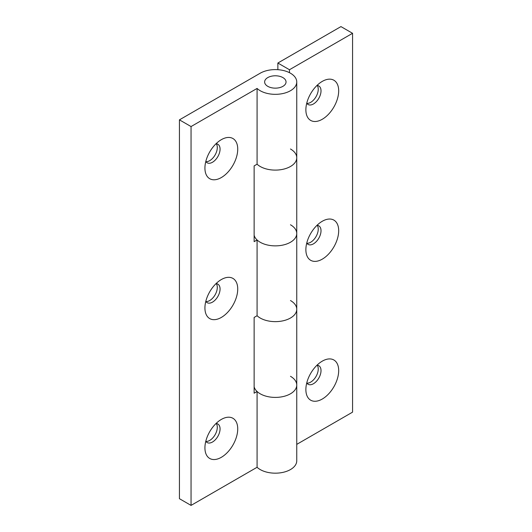 <?xml version="1.0" encoding="UTF-8"?>
<svg xmlns="http://www.w3.org/2000/svg" width="532" height="532" viewBox="0 0 532 532"><rect width="100%" height="100%" fill="white"/><g stroke="black" fill="none" stroke-linecap="round" stroke-linejoin="round"><path stroke-width="0.8" d="M322.279 361.148L322.279 361.148A23.202 13.393 120 0 0 305.873 389.564A23.202 13.393 120 0 0 322.279 399.033A23.202 13.393 120 0 0 338.685 370.618A23.202 13.393 120 0 0 322.279 361.148M306.751 382.94A10.707 6.185 120 0 0 308.095 384.264A10.707 6.185 120 0 0 313.448 383.732A10.707 6.185 120 0 0 320.444 374.295A10.707 6.185 120 0 0 318.801 365.717A10.707 6.185 120 0 0 316.986 365.218M306.891 383.146A10.707 6.185 120 0 0 310.668 382.129A10.707 6.185 120 0 0 317.232 365.231M322.279 221.265L322.279 221.265A23.202 13.393 120 0 0 305.873 249.681A23.202 13.393 120 0 0 322.279 259.151A23.202 13.393 120 0 0 338.685 230.742A23.202 13.393 120 0 0 322.279 221.265M306.751 243.058A10.707 6.185 120 0 0 308.095 244.381A10.707 6.185 120 0 0 313.448 243.856A10.707 6.185 120 0 0 320.444 234.419A10.707 6.185 120 0 0 318.801 225.834A10.707 6.185 120 0 0 316.986 225.335M306.891 243.264A10.707 6.185 120 0 0 310.668 242.253A10.707 6.185 120 0 0 317.232 225.355M322.279 81.389L322.279 81.389A23.202 13.393 120 0 0 305.873 109.798A23.202 13.393 120 0 0 322.279 119.268A23.202 13.393 120 0 0 338.685 90.859A23.202 13.393 120 0 0 322.279 81.389M306.751 103.181A10.707 6.185 120 0 0 308.095 104.505A10.707 6.185 120 0 0 313.448 103.973A10.707 6.185 120 0 0 320.444 94.536A10.707 6.185 120 0 0 318.801 85.958A10.707 6.185 120 0 0 316.986 85.459M306.891 103.381A10.707 6.185 120 0 0 310.668 102.37A10.707 6.185 120 0 0 317.232 85.472M290.479 300.533A21.413 12.362 180 0 1 296.75 309.278A21.413 12.362 180 0 1 283.536 320.696A21.413 12.362 180 0 1 260.195 318.016A21.413 12.362 180 0 1 257.082 315.735A21.413 12.362 0 0 0 260.195 318.016A21.413 12.362 0 0 0 283.536 320.696A21.413 12.362 0 0 0 296.75 309.278L296.75 385.042A21.413 12.362 180 0 1 283.536 396.466A21.413 12.362 180 0 1 260.195 393.786A21.413 12.362 0 0 0 283.536 396.466A21.413 12.362 0 0 0 296.75 385.042L296.75 460.812A21.413 12.362 0 0 1 283.536 472.236A21.413 12.362 0 0 1 260.195 469.557A21.413 12.362 0 0 1 257.082 467.276L257.082 391.505L254.136 393.201L254.136 317.438L257.082 315.735L257.082 239.965L254.136 241.668L254.136 165.898L257.082 164.202A21.413 12.362 0 0 0 260.195 166.483A21.413 12.362 180 0 1 257.082 164.202L257.082 88.432A21.413 12.362 0 0 0 260.195 90.713A21.413 12.362 0 0 0 283.536 93.393A21.413 12.362 0 0 0 296.75 81.968A21.413 12.362 0 0 0 290.479 73.223A21.413 12.362 0 0 0 260.195 73.223L179.437 119.853L191.048 126.556L257.082 88.432M290.479 148.993A21.413 12.362 180 0 1 296.75 157.738A21.413 12.362 180 0 1 283.536 169.163A21.413 12.362 180 0 1 260.195 166.483A21.413 12.362 0 0 0 283.536 169.163A21.413 12.362 0 0 0 296.75 157.738L296.75 233.508A21.413 12.362 180 0 1 283.536 244.926A21.413 12.362 180 0 1 260.195 242.246A21.413 12.362 0 0 0 283.536 244.926A21.413 12.362 0 0 0 296.75 233.508L296.75 309.278M254.136 235.257A21.413 12.362 0 0 0 260.195 242.246A21.413 12.362 180 0 1 257.082 239.965M277.864 63.029L289.468 69.732L352.563 33.303L340.952 26.6L277.864 63.029L277.864 69.692M296.75 444.373L352.563 412.147L352.563 33.303M254.136 386.791A21.413 12.362 0 0 0 260.195 393.786A21.413 12.362 180 0 1 257.082 391.505M289.468 69.732L289.468 72.678M221.332 419.429L221.332 419.429A23.202 13.393 120 0 0 204.926 447.844A23.202 13.393 120 0 0 221.332 457.314A23.202 13.393 120 0 0 237.731 428.905A23.202 13.393 120 0 0 221.332 419.429M205.804 441.228A10.707 6.185 120 0 0 207.141 442.544A10.707 6.185 120 0 0 212.494 442.019A10.707 6.185 120 0 0 219.49 432.583A10.707 6.185 120 0 0 217.847 424.004A10.707 6.185 120 0 0 216.032 423.505M205.937 441.427A10.707 6.185 120 0 0 209.721 440.416A10.707 6.185 120 0 0 216.278 423.519M221.332 279.553L221.332 279.553A23.202 13.393 120 0 0 204.926 307.962A23.202 13.393 120 0 0 221.332 317.438A23.202 13.393 120 0 0 237.731 289.022A23.202 13.393 120 0 0 221.332 279.553M205.804 301.345A10.707 6.185 120 0 0 207.141 302.668A10.707 6.185 120 0 0 212.494 302.136A10.707 6.185 120 0 0 219.49 292.7A10.707 6.185 120 0 0 217.847 284.121A10.707 6.185 120 0 0 216.032 283.623M205.937 301.544A10.707 6.185 120 0 0 209.721 300.533A10.707 6.185 120 0 0 216.278 283.636M221.332 139.67L221.332 139.67A23.202 13.393 120 0 0 204.926 168.085A23.202 13.393 120 0 0 221.332 177.555A23.202 13.393 120 0 0 237.731 149.14A23.202 13.393 120 0 0 221.332 139.67M205.804 161.462A10.707 6.185 120 0 0 207.141 162.785A10.707 6.185 120 0 0 212.494 162.253A10.707 6.185 120 0 0 219.49 152.817A10.707 6.185 120 0 0 217.847 144.239A10.707 6.185 120 0 0 216.032 143.74M205.937 161.668A10.707 6.185 120 0 0 209.721 160.651A10.707 6.185 120 0 0 216.278 143.753M282.911 77.599A10.707 6.185 0 0 0 271.24 76.256A10.707 6.185 0 0 0 264.63 81.968A10.707 6.185 0 0 0 267.769 86.337A10.707 6.185 0 0 0 279.433 87.68A10.707 6.185 0 0 0 286.043 81.968A10.707 6.185 0 0 0 282.911 77.599A10.707 6.185 0 0 0 271.24 76.256A10.707 6.185 0 0 0 264.63 81.968A10.707 6.185 0 0 0 267.769 86.337A10.707 6.185 0 0 0 279.433 87.68A10.707 6.185 0 0 0 286.043 81.968A10.707 6.185 0 0 0 282.911 77.599M290.479 376.304A21.413 12.362 180 0 1 296.75 385.042M290.479 224.763A21.413 12.362 180 0 1 296.75 233.508M179.437 119.853L179.437 498.697L191.048 505.4L257.082 467.276M191.048 126.556L191.048 505.4M296.75 81.968L296.75 157.738"/></g></svg>
